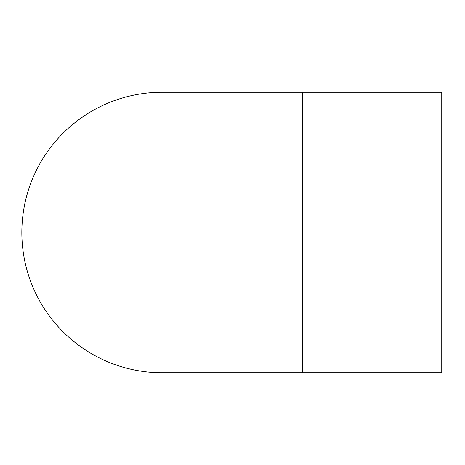 <?xml version="1.0" encoding="UTF-8"?>
<svg xmlns="http://www.w3.org/2000/svg" width="465" height="465" viewBox="0 0 465 465"><rect width="100%" height="100%" fill="white"/><g stroke="black" fill="none" stroke-linecap="round" stroke-linejoin="round"><path stroke-width="0.7" d="M162.233 92.262A140.238 140.238 0 0 0 162.076 92.262L441.75 92.262L441.75 372.738L162.076 372.738A140.238 140.238 0 0 1 21.838 232.581A140.238 140.238 0 0 1 161.913 92.262L302.39 92.262L302.39 372.738"/></g></svg>
